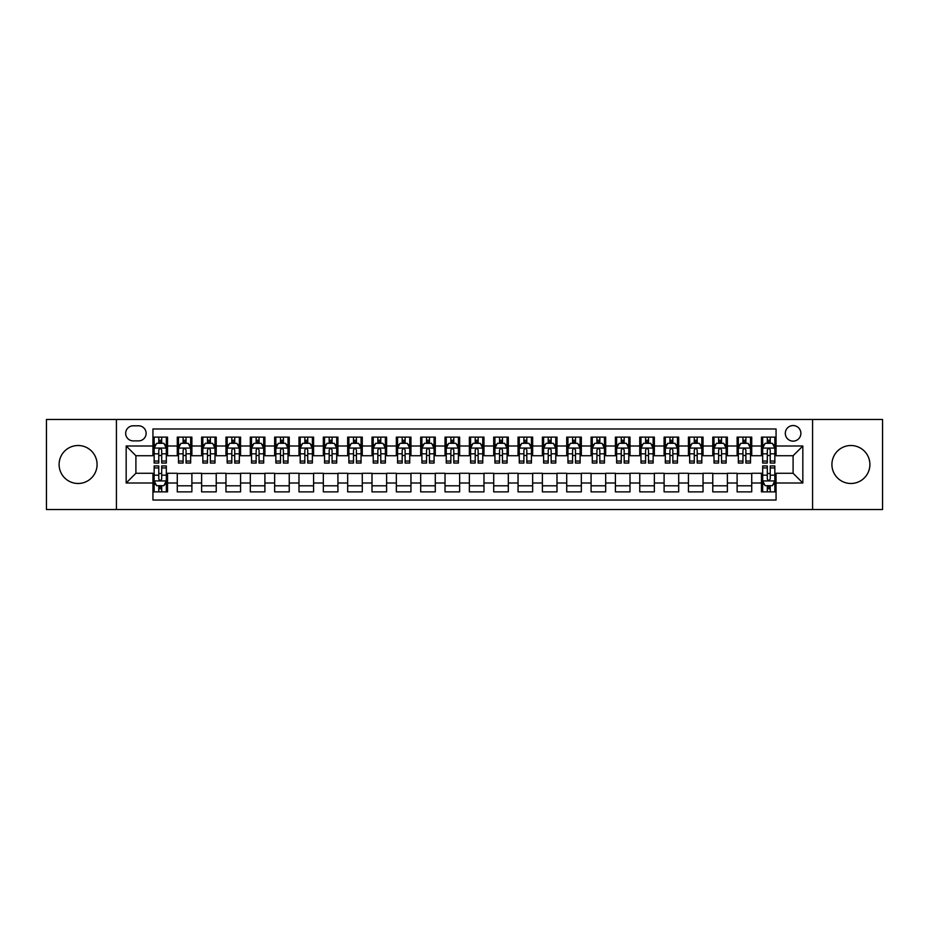 <?xml version="1.0" encoding="UTF-8"?>
<svg xmlns="http://www.w3.org/2000/svg" width="929" height="929" viewBox="0 0 929 929"><rect width="100%" height="100%" fill="white"/><g stroke="black" fill="none" stroke-linecap="round" stroke-linejoin="round"><path stroke-width="1.39" d="M850.906 445.514A18.986 18.986 0 0 0 831.919 464.5A18.986 18.986 0 0 0 850.906 483.486A18.986 18.986 0 0 0 869.892 464.5A18.986 18.986 0 0 0 850.906 445.514M78.094 445.514A18.986 18.986 0 0 0 59.108 464.5A18.986 18.986 0 0 0 78.094 483.486A18.986 18.986 0 0 0 97.08 464.5A18.986 18.986 0 0 0 78.094 445.514M793.099 425.552A7.792 7.792 0 0 0 785.307 433.344A7.792 7.792 0 0 0 793.099 441.136A7.792 7.792 0 0 0 800.891 433.344A7.792 7.792 0 0 0 793.099 425.552M812.573 509.533L882.55 509.533L882.55 419.467L812.573 419.467L812.573 509.533L116.427 509.533L116.427 419.467L46.45 419.467L46.45 509.533L116.427 509.533M776.063 437.118L761.455 437.118L761.455 446.001L751.724 446.001L751.724 455.733L761.455 455.733L761.455 446.001M751.724 446.001L751.724 437.118L737.115 437.118L737.115 446.001L727.384 446.001L727.384 455.733L737.115 455.733L737.115 446.001M727.384 446.001L727.384 437.118L712.775 437.118L712.775 446.001L703.032 446.001L703.032 455.733L712.775 455.733L712.775 446.001M703.032 446.001L703.032 437.118L688.435 437.118L688.435 446.001L678.693 446.001L678.693 455.733L688.435 455.733L688.435 446.001M678.693 446.001L678.693 437.118L664.096 437.118L664.096 446.001L654.353 446.001L654.353 455.733L664.096 455.733L664.096 446.001M654.353 446.001L654.353 437.118L639.756 437.118L639.756 446.001L630.013 446.001L630.013 455.733L639.756 455.733L639.756 446.001M630.013 446.001L630.013 437.118L615.416 437.118L615.416 446.001L605.673 446.001L605.673 455.733L615.416 455.733L615.416 446.001M605.673 446.001L605.673 437.118L591.076 437.118L591.076 446.001L581.333 446.001L581.333 455.733L591.076 455.733L591.076 446.001M581.333 446.001L581.333 437.118L566.725 437.118L566.725 446.001L556.994 446.001L556.994 455.733L566.725 455.733L566.725 446.001M556.994 446.001L556.994 437.118L542.385 437.118L542.385 446.001L532.654 446.001L532.654 455.733L542.385 455.733L542.385 446.001M532.654 446.001L532.654 437.118L518.045 437.118L518.045 446.001L508.314 446.001L508.314 455.733L518.045 455.733L518.045 446.001M508.314 446.001L508.314 437.118L493.705 437.118L493.705 446.001L483.974 446.001L483.974 455.733L493.705 455.733L493.705 446.001M483.974 446.001L483.974 437.118L469.366 437.118L469.366 446.001L459.634 446.001L459.634 455.733L469.366 455.733L469.366 446.001M459.634 446.001L459.634 437.118L445.026 437.118L445.026 446.001L435.295 446.001L435.295 455.733L445.026 455.733L445.026 446.001M435.295 446.001L435.295 437.118L420.686 437.118L420.686 446.001L410.955 446.001L410.955 455.733L420.686 455.733L420.686 446.001M410.955 446.001L410.955 437.118L396.346 437.118L396.346 446.001L386.615 446.001L386.615 455.733L396.346 455.733L396.346 446.001M386.615 446.001L386.615 437.118L372.006 437.118L372.006 446.001L362.275 446.001L362.275 455.733L372.006 455.733L372.006 446.001M362.275 446.001L362.275 437.118L347.667 437.118L347.667 446.001L337.924 446.001L337.924 455.733L347.667 455.733L347.667 446.001M337.924 446.001L337.924 437.118L323.327 437.118L323.327 446.001L313.584 446.001L313.584 455.733L323.327 455.733L323.327 446.001M313.584 446.001L313.584 437.118L298.987 437.118L298.987 446.001L289.244 446.001L289.244 455.733L298.987 455.733L298.987 446.001M289.244 446.001L289.244 437.118L274.647 437.118L274.647 446.001L264.904 446.001L264.904 455.733L274.647 455.733L274.647 446.001M264.904 446.001L264.904 437.118L250.307 437.118L250.307 446.001L240.565 446.001L240.565 455.733L250.307 455.733L250.307 446.001M240.565 446.001L240.565 437.118L225.968 437.118L225.968 446.001L216.225 446.001L216.225 455.733L225.968 455.733L225.968 446.001M216.225 446.001L216.225 437.118L201.616 437.118L201.616 446.001L191.885 446.001L191.885 455.733L201.616 455.733L201.616 446.001M191.885 446.001L191.885 437.118L177.276 437.118L177.276 455.733L167.545 455.733L167.545 437.118L152.937 437.118M152.937 491.882L167.545 491.882L167.545 473.267L177.276 473.267L177.276 491.882L191.885 491.882L191.885 473.267L201.616 473.267L201.616 482.999L191.885 482.999M201.616 482.999L201.616 491.882L216.225 491.882L216.225 473.267L225.968 473.267L225.968 482.999L216.225 482.999M225.968 482.999L225.968 491.882L240.565 491.882L240.565 473.267L250.307 473.267L250.307 482.999L240.565 482.999M250.307 482.999L250.307 491.882L264.904 491.882L264.904 473.267L274.647 473.267L274.647 482.999L264.904 482.999M274.647 482.999L274.647 491.882L289.244 491.882L289.244 473.267L298.987 473.267L298.987 482.999L289.244 482.999M298.987 482.999L298.987 491.882L313.584 491.882L313.584 473.267L323.327 473.267L323.327 482.999L313.584 482.999M323.327 482.999L323.327 491.882L337.924 491.882L337.924 473.267L347.667 473.267L347.667 482.999L337.924 482.999M347.667 482.999L347.667 491.882L362.275 491.882L362.275 473.267L372.006 473.267L372.006 482.999L362.275 482.999M372.006 482.999L372.006 491.882L386.615 491.882L386.615 473.267L396.346 473.267L396.346 482.999L386.615 482.999M396.346 482.999L396.346 491.882L410.955 491.882L410.955 473.267L420.686 473.267L420.686 482.999L410.955 482.999M420.686 482.999L420.686 491.882L435.295 491.882L435.295 473.267L445.026 473.267L445.026 482.999L435.295 482.999M445.026 482.999L445.026 491.882L459.634 491.882L459.634 473.267L469.366 473.267L469.366 482.999L459.634 482.999M469.366 482.999L469.366 491.882L483.974 491.882L483.974 473.267L493.705 473.267L493.705 482.999L483.974 482.999M493.705 482.999L493.705 491.882L508.314 491.882L508.314 473.267L518.045 473.267L518.045 482.999L508.314 482.999M518.045 482.999L518.045 491.882L532.654 491.882L532.654 473.267L542.385 473.267L542.385 482.999L532.654 482.999M542.385 482.999L542.385 491.882L556.994 491.882L556.994 473.267L566.725 473.267L566.725 482.999L556.994 482.999M566.725 482.999L566.725 491.882L581.333 491.882L581.333 473.267L591.076 473.267L591.076 482.999L581.333 482.999M591.076 482.999L591.076 491.882L605.673 491.882L605.673 473.267L615.416 473.267L615.416 482.999L605.673 482.999M615.416 482.999L615.416 491.882L630.013 491.882L630.013 473.267L639.756 473.267L639.756 482.999L630.013 482.999M639.756 482.999L639.756 491.882L654.353 491.882L654.353 473.267L664.096 473.267L664.096 482.999L654.353 482.999M664.096 482.999L664.096 491.882L678.693 491.882L678.693 473.267L688.435 473.267L688.435 482.999L678.693 482.999M688.435 482.999L688.435 491.882L703.032 491.882L703.032 473.267L712.775 473.267L712.775 482.999L703.032 482.999M712.775 482.999L712.775 491.882L727.384 491.882L727.384 473.267L737.115 473.267L737.115 482.999L727.384 482.999M737.115 482.999L737.115 491.882L751.724 491.882L751.724 473.267L761.455 473.267L761.455 482.999L751.724 482.999M133.219 440.892L138.584 440.892A7.548 7.548 0 0 0 146.12 433.344A7.548 7.548 0 0 0 138.584 425.796L133.219 425.796A7.548 7.548 0 0 0 125.682 433.344A7.548 7.548 0 0 0 133.219 440.892M812.573 419.467L116.427 419.467M776.063 446.001L776.063 428.966L152.937 428.966L152.937 455.733L135.901 455.733L135.901 473.267L152.937 473.267L152.937 500.034L776.063 500.034L776.063 473.267L793.099 473.267L793.099 455.733L776.063 455.733L776.063 446.001L802.83 446.001L802.83 482.999L776.063 482.999M152.937 482.999L126.17 482.999L126.17 446.001L152.937 446.001M761.455 482.999L761.455 491.882L776.063 491.882M152.937 443.203L154.156 443.203M158.778 443.203L161.704 443.203M166.326 443.203L167.545 443.203M152.937 455.489L154.156 455.489M158.778 455.489L161.704 455.489M166.326 455.489L167.545 455.489M152.937 473.511L154.156 473.511M158.778 473.511L161.704 473.511M166.326 473.511L167.545 473.511M152.937 485.797L154.156 485.797M158.778 485.797L161.704 485.797M166.326 485.797L167.545 485.797M177.276 455.489L178.496 455.489M183.118 455.489L186.044 455.489M190.666 455.489L191.885 455.489M177.276 443.203L178.496 443.203M183.118 443.203L186.044 443.203M190.666 443.203L191.885 443.203M177.276 473.511L191.885 473.511M177.276 485.797L191.885 485.797M201.616 473.511L216.225 473.511M201.616 485.797L216.225 485.797M201.616 443.203L202.836 443.203M207.469 443.203L210.384 443.203M215.005 443.203L216.225 443.203M201.616 455.489L202.836 455.489M207.469 455.489L210.384 455.489M215.005 455.489L216.225 455.489M225.968 473.511L240.565 473.511M225.968 485.797L240.565 485.797M225.968 443.203L227.175 443.203M231.809 443.203L234.723 443.203M239.345 443.203L240.565 443.203M225.968 455.489L227.175 455.489M231.809 455.489L234.723 455.489M239.345 455.489L240.565 455.489M250.307 473.511L264.904 473.511M250.307 485.797L264.904 485.797M250.307 443.203L251.515 443.203M256.149 443.203L259.063 443.203M263.685 443.203L264.904 443.203M250.307 455.489L251.515 455.489M256.149 455.489L259.063 455.489M263.685 455.489L264.904 455.489M274.647 473.511L289.244 473.511M274.647 485.797L289.244 485.797M274.647 443.203L275.855 443.203M280.488 443.203L283.403 443.203M288.025 443.203L289.244 443.203M274.647 455.489L275.855 455.489M280.488 455.489L283.403 455.489M288.025 455.489L289.244 455.489M298.987 473.511L313.584 473.511M298.987 485.797L313.584 485.797M298.987 443.203L300.206 443.203M304.828 443.203L307.743 443.203M312.376 443.203L313.584 443.203M298.987 455.489L300.206 455.489M304.828 455.489L307.743 455.489M312.376 455.489L313.584 455.489M323.327 473.511L337.924 473.511M323.327 485.797L337.924 485.797M323.327 443.203L324.546 443.203M329.168 443.203L332.083 443.203M336.716 443.203L337.924 443.203M323.327 455.489L324.546 455.489M329.168 455.489L332.083 455.489M336.716 455.489L337.924 455.489M347.667 473.511L362.275 473.511M347.667 485.797L362.275 485.797M347.667 443.203L348.886 443.203M353.508 443.203L356.422 443.203M361.056 443.203L362.275 443.203M347.667 455.489L348.886 455.489M353.508 455.489L356.422 455.489M361.056 455.489L362.275 455.489M372.006 473.511L386.615 473.511M372.006 485.797L386.615 485.797M372.006 443.203L373.226 443.203M377.848 443.203L380.774 443.203M385.396 443.203L386.615 443.203M372.006 455.489L373.226 455.489M377.848 455.489L380.774 455.489M385.396 455.489L386.615 455.489M396.346 473.511L410.955 473.511M396.346 485.797L410.955 485.797M396.346 443.203L397.566 443.203M402.187 443.203L405.114 443.203M409.735 443.203L410.955 443.203M396.346 455.489L397.566 455.489M402.187 455.489L405.114 455.489M409.735 455.489L410.955 455.489M420.686 473.511L435.295 473.511M420.686 485.797L435.295 485.797M420.686 443.203L421.905 443.203M426.527 443.203L429.453 443.203M434.075 443.203L435.295 443.203M420.686 455.489L421.905 455.489M426.527 455.489L429.453 455.489M434.075 455.489L435.295 455.489M445.026 473.511L459.634 473.511M445.026 485.797L459.634 485.797M445.026 443.203L446.245 443.203M450.867 443.203L453.793 443.203M458.415 443.203L459.634 443.203M445.026 455.489L446.245 455.489M450.867 455.489L453.793 455.489M458.415 455.489L459.634 455.489M469.366 473.511L483.974 473.511M469.366 485.797L483.974 485.797M469.366 443.203L470.585 443.203M475.207 443.203L478.133 443.203M482.755 443.203L483.974 443.203M469.366 455.489L470.585 455.489M475.207 455.489L478.133 455.489M482.755 455.489L483.974 455.489M493.705 473.511L508.314 473.511M493.705 485.797L508.314 485.797M493.705 443.203L494.925 443.203M499.547 443.203L502.473 443.203M507.095 443.203L508.314 443.203M493.705 455.489L494.925 455.489M499.547 455.489L502.473 455.489M507.095 455.489L508.314 455.489M518.045 473.511L532.654 473.511M518.045 485.797L532.654 485.797M518.045 443.203L519.265 443.203M523.886 443.203L526.813 443.203M531.434 443.203L532.654 443.203M518.045 455.489L519.265 455.489M523.886 455.489L526.813 455.489M531.434 455.489L532.654 455.489M542.385 473.511L556.994 473.511M542.385 485.797L556.994 485.797M542.385 443.203L543.604 443.203M548.226 443.203L551.152 443.203M555.774 443.203L556.994 443.203M542.385 455.489L543.604 455.489M548.226 455.489L551.152 455.489M555.774 455.489L556.994 455.489M566.725 473.511L581.333 473.511M566.725 485.797L581.333 485.797M566.725 443.203L567.944 443.203M572.578 443.203L575.492 443.203M580.114 443.203L581.333 443.203M566.725 455.489L567.944 455.489M572.578 455.489L575.492 455.489M580.114 455.489L581.333 455.489M591.076 473.511L605.673 473.511M591.076 485.797L605.673 485.797M591.076 443.203L592.284 443.203M596.917 443.203L599.832 443.203M604.454 443.203L605.673 443.203M591.076 455.489L592.284 455.489M596.917 455.489L599.832 455.489M604.454 455.489L605.673 455.489M615.416 473.511L630.013 473.511M615.416 485.797L630.013 485.797M615.416 443.203L616.624 443.203M621.257 443.203L624.172 443.203M628.794 443.203L630.013 443.203M615.416 455.489L616.624 455.489M621.257 455.489L624.172 455.489M628.794 455.489L630.013 455.489M639.756 473.511L654.353 473.511M639.756 485.797L654.353 485.797M639.756 443.203L640.975 443.203M645.597 443.203L648.512 443.203M653.145 443.203L654.353 443.203M639.756 455.489L640.975 455.489M645.597 455.489L648.512 455.489M653.145 455.489L654.353 455.489M664.096 473.511L678.693 473.511M664.096 485.797L678.693 485.797M664.096 443.203L665.315 443.203M669.937 443.203L672.851 443.203M677.485 443.203L678.693 443.203M664.096 455.489L665.315 455.489M669.937 455.489L672.851 455.489M677.485 455.489L678.693 455.489M688.435 473.511L703.032 473.511M688.435 485.797L703.032 485.797M688.435 443.203L689.655 443.203M694.277 443.203L697.191 443.203M701.825 443.203L703.032 443.203M688.435 455.489L689.655 455.489M694.277 455.489L697.191 455.489M701.825 455.489L703.032 455.489M712.775 473.511L727.384 473.511M712.775 485.797L727.384 485.797M712.775 443.203L713.995 443.203M718.616 443.203L721.531 443.203M726.164 443.203L727.384 443.203M712.775 455.489L713.995 455.489M718.616 455.489L721.531 455.489M726.164 455.489L727.384 455.489M737.115 473.511L751.724 473.511M737.115 485.797L751.724 485.797M737.115 443.203L738.334 443.203M742.956 443.203L745.882 443.203M750.504 443.203L751.724 443.203M737.115 455.489L738.334 455.489M742.956 455.489L745.882 455.489M750.504 455.489L751.724 455.489M761.455 473.511L762.674 473.511M767.296 473.511L770.222 473.511M774.844 473.511L776.063 473.511M761.455 485.797L762.674 485.797M767.296 485.797L770.222 485.797M774.844 485.797L776.063 485.797M761.455 443.203L762.674 443.203M767.296 443.203L770.222 443.203M774.844 443.203L776.063 443.203M761.455 455.489L762.674 455.489M767.296 455.489L770.222 455.489M774.844 455.489L776.063 455.489M135.901 455.733L126.17 446.001M135.901 473.267L126.17 482.999M802.83 446.001L793.099 455.733M802.83 482.999L793.099 473.267M161.704 440.276L158.778 440.276M166.326 461.051L161.704 461.051L161.704 463.037L166.326 463.037L166.326 448.196L163.899 443.319L156.595 443.319L154.156 448.196L154.156 463.037L158.778 463.037L158.778 461.051L154.156 461.051M154.156 448.196L154.156 437.118M166.326 448.196L166.326 437.118M158.778 443.319L158.778 437.118M161.704 437.118L161.704 443.319M161.704 461.051L161.704 450.019C160.729 448.138 159.753 448.138 158.778 450.019L158.778 461.051M158.778 488.724L161.704 488.724M154.156 467.949L158.778 467.949L158.778 465.963L154.156 465.963L154.156 480.804L156.595 485.681L163.899 485.681L166.326 480.804L166.326 465.963L161.704 465.963L161.704 467.949L166.326 467.949M166.326 480.804L166.326 491.882M154.156 480.804L154.156 491.882M161.704 485.681L161.704 491.882M158.778 491.882L158.778 485.681M158.778 467.949L158.778 478.981C159.753 480.862 160.729 480.862 161.704 478.981L161.704 467.949M186.044 440.276L183.118 440.276M190.666 461.051L186.044 461.051L186.044 463.037L190.666 463.037L190.666 448.196L188.239 443.319L180.934 443.319L178.496 448.196L178.496 463.037L183.118 463.037L183.118 461.051L178.496 461.051M178.496 448.196L178.496 437.118M190.666 448.196L190.666 437.118M183.118 443.319L183.118 437.118M186.044 437.118L186.044 443.319M186.044 461.051L186.044 450.019C185.068 448.138 184.093 448.138 183.118 450.019L183.118 461.051M210.384 440.276L207.469 440.276M215.005 461.051L210.384 461.051L210.384 463.037L215.005 463.037L215.005 448.196L212.578 443.319L205.274 443.319L202.836 448.196L202.836 463.037L207.469 463.037L207.469 461.051L202.836 461.051M202.836 448.196L202.836 437.118M215.005 448.196L215.005 437.118M207.469 443.319L207.469 437.118M210.384 437.118L210.384 443.319M210.384 461.051L210.384 450.019C209.408 448.138 208.433 448.138 207.469 450.019L207.469 461.051M234.723 440.276L231.809 440.276M239.345 461.051L234.723 461.051L234.723 463.037L239.345 463.037L239.345 448.196L236.918 443.319L229.614 443.319L227.175 448.196L227.175 463.037L231.809 463.037L231.809 461.051L227.175 461.051M227.175 448.196L227.175 437.118M239.345 448.196L239.345 437.118M231.809 443.319L231.809 437.118M234.723 437.118L234.723 443.319M234.723 461.051L234.723 450.019C233.748 448.138 232.784 448.138 231.809 450.019L231.809 461.051M259.063 440.276L256.149 440.276M263.685 461.051L259.063 461.051L259.063 463.037L263.685 463.037L263.685 448.196L261.258 443.319L253.954 443.319L251.515 448.196L251.515 463.037L256.149 463.037L256.149 461.051L251.515 461.051M251.515 448.196L251.515 437.118M263.685 448.196L263.685 437.118M256.149 443.319L256.149 437.118M259.063 437.118L259.063 443.319M259.063 461.051L259.063 450.019C258.088 448.138 257.124 448.138 256.149 450.019L256.149 461.051M283.403 440.276L280.488 440.276M288.025 461.051L283.403 461.051L283.403 463.037L288.025 463.037L288.025 448.196L285.598 443.319L278.294 443.319L275.855 448.196L275.855 463.037L280.488 463.037L280.488 461.051L275.855 461.051M275.855 448.196L275.855 437.118M288.025 448.196L288.025 437.118M280.488 443.319L280.488 437.118M283.403 437.118L283.403 443.319M283.403 461.051L283.403 450.019C282.439 448.138 281.464 448.138 280.488 450.019L280.488 461.051M307.743 440.276L304.828 440.276M312.376 461.051L307.743 461.051L307.743 463.037L312.376 463.037L312.376 448.196L309.938 443.319L302.633 443.319L300.206 448.196L300.206 463.037L304.828 463.037L304.828 461.051L300.206 461.051M300.206 448.196L300.206 437.118M312.376 448.196L312.376 437.118M304.828 443.319L304.828 437.118M307.743 437.118L307.743 443.319M307.743 461.051L307.743 450.019C306.779 448.138 305.804 448.138 304.828 450.019L304.828 461.051M332.083 440.276L329.168 440.276M336.716 461.051L332.083 461.051L332.083 463.037L336.716 463.037L336.716 448.196L334.277 443.319L326.973 443.319L324.546 448.196L324.546 463.037L329.168 463.037L329.168 461.051L324.546 461.051M324.546 448.196L324.546 437.118M336.716 448.196L336.716 437.118M329.168 443.319L329.168 437.118M332.083 437.118L332.083 443.319M332.083 461.051L332.083 450.019C331.119 448.138 330.143 448.138 329.168 450.019L329.168 461.051M356.422 440.276L353.508 440.276M361.056 461.051L356.422 461.051L356.422 463.037L361.056 463.037L361.056 448.196L358.617 443.319L351.313 443.319L348.886 448.196L348.886 463.037L353.508 463.037L353.508 461.051L348.886 461.051M348.886 448.196L348.886 437.118M361.056 448.196L361.056 437.118M353.508 443.319L353.508 437.118M356.422 437.118L356.422 443.319M356.422 461.051L356.422 450.019C355.459 448.138 354.483 448.138 353.508 450.019L353.508 461.051M380.774 440.276L377.848 440.276M385.396 461.051L380.774 461.051L380.774 463.037L385.396 463.037L385.396 448.196L382.957 443.319L375.653 443.319L373.226 448.196L373.226 463.037L377.848 463.037L377.848 461.051L373.226 461.051M373.226 448.196L373.226 437.118M385.396 448.196L385.396 437.118M377.848 443.319L377.848 437.118M380.774 437.118L380.774 443.319M380.774 461.051L380.774 450.019C379.798 448.138 378.823 448.138 377.848 450.019L377.848 461.051M405.114 440.276L402.187 440.276M409.735 461.051L405.114 461.051L405.114 463.037L409.735 463.037L409.735 448.196L407.297 443.319L399.993 443.319L397.566 448.196L397.566 463.037L402.187 463.037L402.187 461.051L397.566 461.051M397.566 448.196L397.566 437.118M409.735 448.196L409.735 437.118M402.187 443.319L402.187 437.118M405.114 437.118L405.114 443.319M405.114 461.051L405.114 450.019C404.138 448.138 403.163 448.138 402.187 450.019L402.187 461.051M429.453 440.276L426.527 440.276M434.075 461.051L429.453 461.051L429.453 463.037L434.075 463.037L434.075 448.196L431.637 443.319L424.332 443.319L421.905 448.196L421.905 463.037L426.527 463.037L426.527 461.051L421.905 461.051M421.905 448.196L421.905 437.118M434.075 448.196L434.075 437.118M426.527 443.319L426.527 437.118M429.453 437.118L429.453 443.319M429.453 461.051L429.453 450.019C428.478 448.138 427.503 448.138 426.527 450.019L426.527 461.051M453.793 440.276L450.867 440.276M458.415 461.051L453.793 461.051L453.793 463.037L458.415 463.037L458.415 448.196L455.976 443.319L448.684 443.319L446.245 448.196L446.245 463.037L450.867 463.037L450.867 461.051L446.245 461.051M446.245 448.196L446.245 437.118M458.415 448.196L458.415 437.118M450.867 443.319L450.867 437.118M453.793 437.118L453.793 443.319M453.793 461.051L453.793 450.019C452.818 448.138 451.842 448.138 450.867 450.019L450.867 461.051M478.133 440.276L475.207 440.276M482.755 461.051L478.133 461.051L478.133 463.037L482.755 463.037L482.755 448.196L480.316 443.319L473.024 443.319L470.585 448.196L470.585 463.037L475.207 463.037L475.207 461.051L470.585 461.051M470.585 448.196L470.585 437.118M482.755 448.196L482.755 437.118M475.207 443.319L475.207 437.118M478.133 437.118L478.133 443.319M478.133 461.051L478.133 450.019C477.158 448.138 476.182 448.138 475.207 450.019L475.207 461.051M502.473 440.276L499.547 440.276M507.095 461.051L502.473 461.051L502.473 463.037L507.095 463.037L507.095 448.196L504.668 443.319L497.363 443.319L494.925 448.196L494.925 463.037L499.547 463.037L499.547 461.051L494.925 461.051M494.925 448.196L494.925 437.118M507.095 448.196L507.095 437.118M499.547 443.319L499.547 437.118M502.473 437.118L502.473 443.319M502.473 461.051L502.473 450.019C501.497 448.138 500.522 448.138 499.547 450.019L499.547 461.051M526.813 440.276L523.886 440.276M531.434 461.051L526.813 461.051L526.813 463.037L531.434 463.037L531.434 448.196L529.007 443.319L521.703 443.319L519.265 448.196L519.265 463.037L523.886 463.037L523.886 461.051L519.265 461.051M519.265 448.196L519.265 437.118M531.434 448.196L531.434 437.118M523.886 443.319L523.886 437.118M526.813 437.118L526.813 443.319M526.813 461.051L526.813 450.019C525.837 448.138 524.862 448.138 523.886 450.019L523.886 461.051M551.152 440.276L548.226 440.276M555.774 461.051L551.152 461.051L551.152 463.037L555.774 463.037L555.774 448.196L553.347 443.319L546.043 443.319L543.604 448.196L543.604 463.037L548.226 463.037L548.226 461.051L543.604 461.051M543.604 448.196L543.604 437.118M555.774 448.196L555.774 437.118M548.226 443.319L548.226 437.118M551.152 437.118L551.152 443.319M551.152 461.051L551.152 450.019C550.177 448.138 549.202 448.138 548.226 450.019L548.226 461.051M575.492 440.276L572.578 440.276M580.114 461.051L575.492 461.051L575.492 463.037L580.114 463.037L580.114 448.196L577.687 443.319L570.383 443.319L567.944 448.196L567.944 463.037L572.578 463.037L572.578 461.051L567.944 461.051M567.944 448.196L567.944 437.118M580.114 448.196L580.114 437.118M572.578 443.319L572.578 437.118M575.492 437.118L575.492 443.319M575.492 461.051L575.492 450.019C574.517 448.138 573.553 448.138 572.578 450.019L572.578 461.051M599.832 440.276L596.917 440.276M604.454 461.051L599.832 461.051L599.832 463.037L604.454 463.037L604.454 448.196L602.027 443.319L594.723 443.319L592.284 448.196L592.284 463.037L596.917 463.037L596.917 461.051L592.284 461.051M592.284 448.196L592.284 437.118M604.454 448.196L604.454 437.118M596.917 443.319L596.917 437.118M599.832 437.118L599.832 443.319M599.832 461.051L599.832 450.019C598.857 448.138 597.893 448.138 596.917 450.019L596.917 461.051M624.172 440.276L621.257 440.276M628.794 461.051L624.172 461.051L624.172 463.037L628.794 463.037L628.794 448.196L626.367 443.319L619.062 443.319L616.624 448.196L616.624 463.037L621.257 463.037L621.257 461.051L616.624 461.051M616.624 448.196L616.624 437.118M628.794 448.196L628.794 437.118M621.257 443.319L621.257 437.118M624.172 437.118L624.172 443.319M624.172 461.051L624.172 450.019C623.196 448.138 622.233 448.138 621.257 450.019L621.257 461.051M648.512 440.276L645.597 440.276M653.145 461.051L648.512 461.051L648.512 463.037L653.145 463.037L653.145 448.196L650.706 443.319L643.402 443.319L640.975 448.196L640.975 463.037L645.597 463.037L645.597 461.051L640.975 461.051M640.975 448.196L640.975 437.118M653.145 448.196L653.145 437.118M645.597 443.319L645.597 437.118M648.512 437.118L648.512 443.319M648.512 461.051L648.512 450.019C647.548 448.138 646.572 448.138 645.597 450.019L645.597 461.051M672.851 440.276L669.937 440.276M677.485 461.051L672.851 461.051L672.851 463.037L677.485 463.037L677.485 448.196L675.046 443.319L667.742 443.319L665.315 448.196L665.315 463.037L669.937 463.037L669.937 461.051L665.315 461.051M665.315 448.196L665.315 437.118M677.485 448.196L677.485 437.118M669.937 443.319L669.937 437.118M672.851 437.118L672.851 443.319M672.851 461.051L672.851 450.019C671.888 448.138 670.912 448.138 669.937 450.019L669.937 461.051M697.191 440.276L694.277 440.276M701.825 461.051L697.191 461.051L697.191 463.037L701.825 463.037L701.825 448.196L699.386 443.319L692.082 443.319L689.655 448.196L689.655 463.037L694.277 463.037L694.277 461.051L689.655 461.051M689.655 448.196L689.655 437.118M701.825 448.196L701.825 437.118M694.277 443.319L694.277 437.118M697.191 437.118L697.191 443.319M697.191 461.051L697.191 450.019C696.227 448.138 695.252 448.138 694.277 450.019L694.277 461.051M721.531 440.276L718.616 440.276M726.164 461.051L721.531 461.051L721.531 463.037L726.164 463.037L726.164 448.196L723.726 443.319L716.422 443.319L713.995 448.196L713.995 463.037L718.616 463.037L718.616 461.051L713.995 461.051M713.995 448.196L713.995 437.118M726.164 448.196L726.164 437.118M718.616 443.319L718.616 437.118M721.531 437.118L721.531 443.319M721.531 461.051L721.531 450.019C720.567 448.138 719.592 448.138 718.616 450.019L718.616 461.051M745.882 440.276L742.956 440.276M750.504 461.051L745.882 461.051L745.882 463.037L750.504 463.037L750.504 448.196L748.066 443.319L740.761 443.319L738.334 448.196L738.334 463.037L742.956 463.037L742.956 461.051L738.334 461.051M738.334 448.196L738.334 437.118M750.504 448.196L750.504 437.118M742.956 443.319L742.956 437.118M745.882 437.118L745.882 443.319M745.882 461.051L745.882 450.019C744.907 448.138 743.932 448.138 742.956 450.019L742.956 461.051M770.222 440.276L767.296 440.276M774.844 461.051L770.222 461.051L770.222 463.037L774.844 463.037L774.844 448.196L772.405 443.319L765.101 443.319L762.674 448.196L762.674 463.037L767.296 463.037L767.296 461.051L762.674 461.051M762.674 448.196L762.674 437.118M774.844 448.196L774.844 437.118M767.296 443.319L767.296 437.118M770.222 437.118L770.222 443.319M770.222 461.051L770.222 450.019C769.247 448.138 768.271 448.138 767.296 450.019L767.296 461.051M767.296 488.724L770.222 488.724M762.674 467.949L767.296 467.949L767.296 465.963L762.674 465.963L762.674 480.804L765.101 485.681L772.405 485.681L774.844 480.804L774.844 465.963L770.222 465.963L770.222 467.949L774.844 467.949M774.844 480.804L774.844 491.882M762.674 480.804L762.674 491.882M770.222 485.681L770.222 491.882M767.296 491.882L767.296 485.681M767.296 467.949L767.296 478.981C768.271 480.862 769.247 480.862 770.222 478.981L770.222 467.949M177.276 482.999L167.545 482.999M177.276 446.001L167.545 446.001M166.268 448.068L154.214 448.068M154.156 444.666L155.921 444.666M164.561 444.666L166.326 444.666M158.778 453.828L154.156 453.828M166.326 453.828L161.704 453.828M161.704 441.832L158.778 441.832M154.214 480.932L166.268 480.932M166.326 484.334L164.561 484.334M155.921 484.334L154.156 484.334M161.704 475.172L166.326 475.172M154.156 475.172L158.778 475.172M158.778 487.168L161.704 487.168M190.608 448.068L178.554 448.068M178.496 444.666L180.261 444.666M188.901 444.666L190.666 444.666M183.118 453.828L178.496 453.828M190.666 453.828L186.044 453.828M186.044 441.832L183.118 441.832M214.947 448.068L202.894 448.068M202.836 444.666L204.601 444.666M213.24 444.666L215.005 444.666M207.469 453.828L202.836 453.828M215.005 453.828L210.384 453.828M210.384 441.832L207.469 441.832M239.287 448.068L227.245 448.068M227.175 444.666L228.94 444.666M237.58 444.666L239.345 444.666M231.809 453.828L227.175 453.828M239.345 453.828L234.723 453.828M234.723 441.832L231.809 441.832M263.627 448.068L251.585 448.068M251.515 444.666L253.28 444.666M261.92 444.666L263.685 444.666M256.149 453.828L251.515 453.828M263.685 453.828L259.063 453.828M259.063 441.832L256.149 441.832M287.967 448.068L275.925 448.068M275.855 444.666L277.62 444.666M286.271 444.666L288.025 444.666M280.488 453.828L275.855 453.828M288.025 453.828L283.403 453.828M283.403 441.832L280.488 441.832M312.307 448.068L300.264 448.068M300.206 444.666L301.96 444.666M310.611 444.666L312.376 444.666M304.828 453.828L300.206 453.828M312.376 453.828L307.743 453.828M307.743 441.832L304.828 441.832M336.646 448.068L324.604 448.068M324.546 444.666L326.311 444.666M334.951 444.666L336.716 444.666M329.168 453.828L324.546 453.828M336.716 453.828L332.083 453.828M332.083 441.832L329.168 441.832M360.986 448.068L348.944 448.068M348.886 444.666L350.651 444.666M359.291 444.666L361.056 444.666M353.508 453.828L348.886 453.828M361.056 453.828L356.422 453.828M356.422 441.832L353.508 441.832M385.338 448.068L373.284 448.068M373.226 444.666L374.991 444.666M383.631 444.666L385.396 444.666M377.848 453.828L373.226 453.828M385.396 453.828L380.774 453.828M380.774 441.832L377.848 441.832M409.677 448.068L397.624 448.068M397.566 444.666L399.331 444.666M407.97 444.666L409.735 444.666M402.187 453.828L397.566 453.828M409.735 453.828L405.114 453.828M405.114 441.832L402.187 441.832M434.017 448.068L421.963 448.068M421.905 444.666L423.67 444.666M432.31 444.666L434.075 444.666M426.527 453.828L421.905 453.828M434.075 453.828L429.453 453.828M429.453 441.832L426.527 441.832M458.357 448.068L446.303 448.068M446.245 444.666L448.01 444.666M456.65 444.666L458.415 444.666M450.867 453.828L446.245 453.828M458.415 453.828L453.793 453.828M453.793 441.832L450.867 441.832M482.697 448.068L470.643 448.068M470.585 444.666L472.35 444.666M480.99 444.666L482.755 444.666M475.207 453.828L470.585 453.828M482.755 453.828L478.133 453.828M478.133 441.832L475.207 441.832M507.037 448.068L494.983 448.068M494.925 444.666L496.69 444.666M505.33 444.666L507.095 444.666M499.547 453.828L494.925 453.828M507.095 453.828L502.473 453.828M502.473 441.832L499.547 441.832M531.376 448.068L519.323 448.068M519.265 444.666L521.03 444.666M529.669 444.666L531.434 444.666M523.886 453.828L519.265 453.828M531.434 453.828L526.813 453.828M526.813 441.832L523.886 441.832M555.716 448.068L543.662 448.068M543.604 444.666L545.369 444.666M554.009 444.666L555.774 444.666M548.226 453.828L543.604 453.828M555.774 453.828L551.152 453.828M551.152 441.832L548.226 441.832M580.056 448.068L568.014 448.068M567.944 444.666L569.709 444.666M578.349 444.666L580.114 444.666M572.578 453.828L567.944 453.828M580.114 453.828L575.492 453.828M575.492 441.832L572.578 441.832M604.396 448.068L592.354 448.068M592.284 444.666L594.049 444.666M602.689 444.666L604.454 444.666M596.917 453.828L592.284 453.828M604.454 453.828L599.832 453.828M599.832 441.832L596.917 441.832M628.736 448.068L616.693 448.068M616.624 444.666L618.389 444.666M627.04 444.666L628.794 444.666M621.257 453.828L616.624 453.828M628.794 453.828L624.172 453.828M624.172 441.832L621.257 441.832M653.075 448.068L641.033 448.068M640.975 444.666L642.729 444.666M651.38 444.666L653.145 444.666M645.597 453.828L640.975 453.828M653.145 453.828L648.512 453.828M648.512 441.832L645.597 441.832M677.415 448.068L665.373 448.068M665.315 444.666L667.08 444.666M675.72 444.666L677.485 444.666M669.937 453.828L665.315 453.828M677.485 453.828L672.851 453.828M672.851 441.832L669.937 441.832M701.755 448.068L689.713 448.068M689.655 444.666L691.42 444.666M700.06 444.666L701.825 444.666M694.277 453.828L689.655 453.828M701.825 453.828L697.191 453.828M697.191 441.832L694.277 441.832M726.106 448.068L714.053 448.068M713.995 444.666L715.76 444.666M724.399 444.666L726.164 444.666M718.616 453.828L713.995 453.828M726.164 453.828L721.531 453.828M721.531 441.832L718.616 441.832M750.446 448.068L738.392 448.068M738.334 444.666L740.099 444.666M748.739 444.666L750.504 444.666M742.956 453.828L738.334 453.828M750.504 453.828L745.882 453.828M745.882 441.832L742.956 441.832M774.786 448.068L762.732 448.068M762.674 444.666L764.439 444.666M773.079 444.666L774.844 444.666M767.296 453.828L762.674 453.828M774.844 453.828L770.222 453.828M770.222 441.832L767.296 441.832M762.732 480.932L774.786 480.932M774.844 484.334L773.079 484.334M764.439 484.334L762.674 484.334M770.222 475.172L774.844 475.172M762.674 475.172L767.296 475.172M767.296 487.168L770.222 487.168"/></g></svg>

